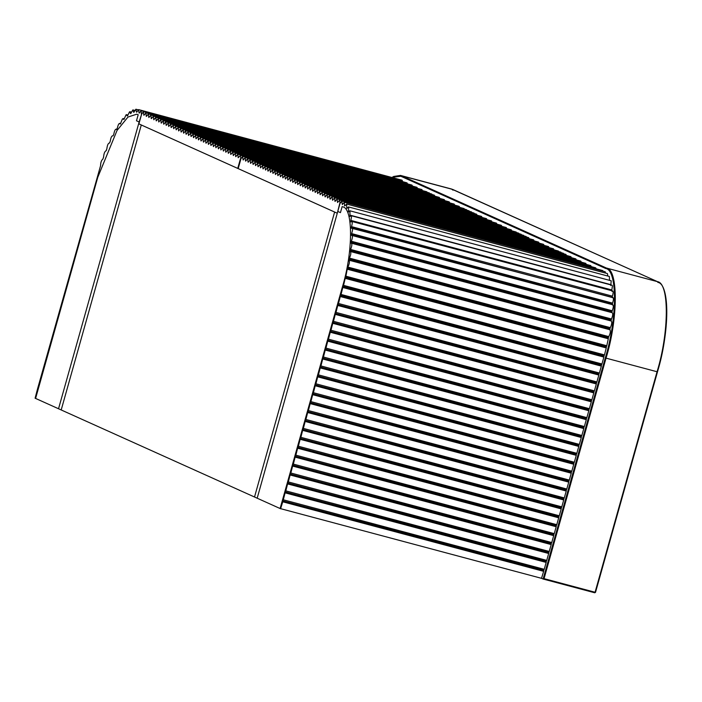 <?xml version="1.0" encoding="UTF-8"?>
<svg xmlns="http://www.w3.org/2000/svg" width="702" height="702" viewBox="0 0 702 702"><rect width="100%" height="100%" fill="white"/><g stroke="black" fill="none" stroke-linecap="round" stroke-linejoin="round"><path stroke-width="1.05" d="M541.558 578.316L543.137 579.027L605.291 357.915C617.33 319.006 617.558 269.84 605.712 268.506L400.842 176.255L392.593 177.308M657.054 371.744L595.077 592.251L544.05 578.65L543.137 579.027L594.743 592.778L595.489 592.33L657.467 371.823C669.515 332.915 669.743 283.748 657.888 282.415L657.484 281.66L606.458 268.059C618.401 269.401 618.164 318.945 606.037 358.143L657.054 371.744C669.19 332.546 669.418 283.003 657.484 281.66L657.888 282.415M109.573 142.98L109.424 142.989C108.161 143.208 107.301 145.165 106.844 148.868L106.055 150.781C104.686 151.483 103.861 153.58 103.598 157.072L102.852 159.108C101.404 160.284 100.64 162.487 100.561 165.725L37.487 389.075L35.1 398.236L35.609 398.429L97.762 177.316L117.032 130.467L127.966 117.05L136.732 114.189L137.68 114.523L138.18 114.751L136.486 120.779L139.145 121.972L58.538 408.757L35.609 398.429L97.762 177.316L117.032 130.467L127.966 117.05L136.732 114.189L137.68 114.523L138.18 114.751L136.486 120.779L139.145 121.972L141.611 114.215M113.189 135.776L112.925 135.855C111.776 135.583 110.89 137.373 110.258 141.225L109.512 143.015M402.509 181.186L402.062 180.203L141.146 110.662L141.348 114.145M399.912 179.624L138.636 109.617L138.97 112.417L139.601 112.583M116.883 129.273L116.155 129.08L116.497 129.484C115.479 128.72 114.575 130.318 113.777 134.257L113.066 135.898M120.656 123.587L119.673 123.324L120.077 123.964C119.217 122.727 118.313 124.105 117.348 128.08L116.699 129.537M124.359 118.787L122.429 118.928L120.34 124.035M127.931 114.935L126.035 114.838L123.938 119.472M134.784 110.381L132.81 109.951L130.756 113.592L130.379 113.312L130.888 113.452M138.145 109.802L135.881 109.222L133.81 112.364L133.494 111.916L134.073 112.066M138.636 109.617L136.627 112.25L136.372 111.636L136.987 111.793M139.566 112.671L141.146 110.662M123.183 118.471L123.622 119.384M126.614 114.584L127.071 115.821M127.501 115.918L129.519 111.829L130.379 113.312M133.064 109.924L133.494 111.916M135.977 109.231L136.372 111.636M139.189 113.162L138.97 112.417M106.441 150.325L106.055 150.781M238.68 157.301L240.391 155.361L240.9 158.889M499.236 224.763L240.26 155.291M238.189 168.533L237.75 168.41L240.461 158.775M237.75 168.41L138.891 123.894L141.602 114.25L143.357 111.662L143.717 114.54L144.331 114.698M402.369 181.151L401.983 180.589L143.392 111.671M143.919 115.295L144.296 114.795L143.892 115.286L143.717 114.54M144.296 114.795L145.928 112.811L146.2 115.654L146.815 115.821M404.852 182.266L145.876 112.794M146.402 116.409L146.779 115.918L146.262 116.356L146.2 115.654M146.779 115.918L148.412 113.926L148.684 116.778L149.298 116.936M407.335 183.389L406.949 182.827L148.359 113.908M148.885 117.532L149.263 117.032L148.859 117.524L148.684 116.778M149.263 117.032L150.895 115.049L151.167 117.892L151.781 118.059M409.819 184.503L150.842 115.031M151.369 118.647L151.746 118.155L151.237 118.594L151.167 117.892M151.746 118.155L153.378 116.163L153.65 119.007L154.264 119.173M412.302 185.626L411.925 185.065L153.326 116.146M153.852 119.77L154.229 119.27L153.826 119.761L153.65 119.007M154.229 119.27L155.862 117.287L156.134 120.13L156.748 120.296M414.785 186.741L155.809 117.269M156.335 120.884L156.713 120.393L156.204 120.832L156.134 120.13M156.713 120.393L158.345 118.401L158.617 121.244L159.24 121.411M417.269 187.864L416.891 187.302L158.292 118.384M158.819 122.008L159.196 121.507L158.792 121.999L158.617 121.244M159.196 121.507L160.828 119.515L161.1 122.367L161.723 122.534M419.752 188.978L160.776 119.498M161.302 123.122L161.679 122.631L161.17 123.069L161.1 122.367M161.679 122.631L163.312 120.639L163.584 123.482L164.207 123.649M422.235 190.102L421.858 189.54L163.268 120.621M163.785 124.245L164.163 123.745L163.759 124.236L163.584 123.482M164.163 123.745L165.795 121.753L166.067 124.605L166.69 124.772M424.719 191.216L165.751 121.736M166.269 125.36L166.646 124.868L166.137 125.307L166.067 124.605M166.646 124.868L168.278 122.876L168.55 125.719L169.173 125.886M427.202 192.339L426.825 191.778L168.234 122.859M168.752 126.474L169.129 125.983L168.734 126.474L168.55 125.719M169.129 125.983L170.761 123.991L171.034 126.843L171.657 127.001M429.685 193.454L429.308 192.892L170.718 123.973M171.235 127.597L171.613 127.097L171.104 127.545L171.034 126.843M171.613 127.097L173.245 125.114L173.517 127.957L174.14 128.124M432.169 194.577L431.791 194.015L173.201 125.096M173.719 128.712L174.096 128.22L173.701 128.712L173.517 127.957M174.096 128.22L175.728 126.228L176 129.08L176.623 129.238M434.652 195.691L434.275 195.13L175.684 126.211M176.211 129.835L176.579 129.335L176.184 129.826L176 129.08M176.579 129.335L178.211 127.352L178.492 130.195L179.107 130.361M437.144 196.806L178.168 127.334M178.694 130.949L179.071 130.458L178.668 130.949L178.492 130.195M179.071 130.458L180.704 128.466L180.976 131.318L181.59 131.476M439.627 197.929L439.241 197.367L180.651 128.448M181.177 132.073L181.555 131.572L181.151 132.064L180.976 131.318M181.555 131.572L183.187 129.589L183.459 132.432L184.073 132.599M442.111 199.043L183.134 129.572M183.661 133.187L184.038 132.696L183.634 133.187L183.459 132.432M184.038 132.696L185.67 130.704L185.942 133.555L186.556 133.713M444.594 200.167L444.208 199.605L185.618 130.686M186.144 134.31L186.521 133.81L186.118 134.301L185.942 133.555M186.521 133.81L188.154 131.827L188.426 134.67L189.04 134.837M447.077 201.281L188.101 131.809M188.627 135.425L189.005 134.933L188.487 135.372L188.426 134.67M189.005 134.933L190.637 132.941L190.909 135.784L191.523 135.951M449.561 202.404L449.175 201.843L190.584 132.924M191.111 136.548L191.488 136.048L191.084 136.539L190.909 135.784M191.488 136.048L193.12 134.064L193.392 136.908L194.006 137.074M452.044 203.519L193.068 134.047M193.594 137.662L193.971 137.171L193.462 137.61L193.392 136.908M193.971 137.171L195.604 135.179L195.876 138.022L196.49 138.189M454.527 204.642L454.15 204.08L195.551 135.161M196.077 138.785L196.455 138.285L196.051 138.777L195.876 138.022M196.455 138.285L198.087 136.293L198.359 139.145L198.973 139.312M457.011 205.756L198.034 136.276M198.561 139.9L198.938 139.408L198.429 139.847L198.359 139.145M198.938 139.408L200.57 137.416L200.842 140.26L201.456 140.426M459.494 206.879L459.117 206.318L200.518 137.399M201.044 141.023L201.421 140.523L201.018 141.014L200.842 140.26M201.421 140.523L203.053 138.531L203.326 141.383L203.949 141.55M461.977 207.994L203.001 138.513M203.527 142.137L203.905 141.646L203.396 142.085L203.326 141.383M203.905 141.646L205.537 139.654L205.809 142.497L206.432 142.664M464.461 209.117L464.083 208.555L205.493 139.637M206.011 143.252L206.388 142.76L205.984 143.252L205.809 142.497M206.388 142.76L208.02 140.769L208.292 143.62L208.915 143.787M466.944 210.231L466.611 209.687L207.976 140.751M208.494 144.375L208.871 143.875L208.362 144.322L208.292 143.62M208.871 143.875L210.503 141.892L210.775 144.735L211.399 144.902M469.427 211.355L469.05 210.793L210.46 141.874M210.977 145.489L211.355 144.998L210.96 145.489L210.775 144.735M211.355 144.998L212.987 143.006L213.259 145.858L213.882 146.016M471.911 212.469L471.533 211.907L212.943 142.989M213.461 146.613L213.838 146.113L213.443 146.604L213.259 145.858M213.838 146.113L215.47 144.129L215.742 146.972L216.365 147.139M474.394 213.592L474.017 213.031L215.426 144.112M215.944 147.727L216.321 147.236L215.926 147.727L215.742 146.972M216.321 147.236L217.953 145.244L218.225 148.096L218.849 148.254M476.877 214.707L476.5 214.145L217.91 145.226M218.436 148.85L218.805 148.35L218.41 148.842L218.225 148.096M218.805 148.35L220.437 146.367L220.718 149.21L221.332 149.377M479.369 215.821L220.393 146.349M220.919 149.965L221.297 149.473L220.893 149.965L220.718 149.21M221.297 149.473L222.92 147.481L223.201 150.333L223.815 150.491M481.853 216.944L481.467 216.383L222.876 147.464M223.403 151.088L223.78 150.588L223.376 151.079L223.201 150.333M223.78 150.588L225.412 148.605L225.684 151.448L226.298 151.614M484.336 218.059L225.36 148.587M225.886 152.202L226.263 151.711L225.746 152.15L225.684 151.448M226.263 151.711L227.896 149.719L228.168 152.562L228.782 152.729M486.819 219.182L486.433 218.62L227.843 149.701M228.369 153.326L228.747 152.825L228.343 153.317L228.168 152.562M228.747 152.825L230.379 150.842L230.651 153.685L231.265 153.852M489.303 220.296L230.326 150.825M230.853 154.44L231.23 153.949L230.712 154.387L230.651 153.685M231.23 153.949L232.862 151.957L233.134 154.8L233.748 154.966M491.786 221.42L491.4 220.858L232.81 151.939M233.336 155.563L233.713 155.063L233.31 155.554L233.134 154.8M233.713 155.063L235.345 153.071L235.618 155.923L236.232 156.09M494.269 222.534L235.293 153.062M235.819 156.678L236.197 156.186L235.688 156.625L235.618 155.923M236.197 156.186L237.829 154.194L238.101 157.037L238.715 157.204M496.753 223.657L496.367 223.096L237.776 154.177M238.171 157.739L238.101 157.037M138.899 123.85L141.295 124.974L61.197 409.95L141.295 124.974L334.617 212.039L254.519 497.007L280.107 508.529L342.26 287.425L280.107 508.529L541.505 578.325L543.655 571.331L282.748 501.798L280.598 508.792M138.636 123.78L58.538 408.757L254.519 497.007L334.617 212.039L337.276 213.232L257.178 498.209L337.785 211.425L340.444 212.627L337.785 211.425L339.987 203.598L341.786 201.009L342.374 204.633M342.137 206.599L340.444 212.627L342.137 206.599L342.637 206.827L342.137 206.599M342.637 206.827C353.325 208.02 353.115 252.351 342.26 287.425C353.115 252.351 353.325 208.02 342.637 206.827M350.316 251.474L350.28 250.438L611.196 319.972L611.223 321.016M610.319 327.641C611.819 324.403 612.126 322.2 611.249 321.016L350.342 251.483C351.219 252.659 350.903 254.87 349.412 258.099L610.319 327.641L609.915 329.089L348.999 259.556L349.07 260.223C349.78 261.855 349.368 264.136 347.832 267.058L608.748 336.6L608.292 338.022L347.376 268.48L345.875 276.193L606.782 345.735L606.291 347.095L345.375 277.562L343.559 285.363L604.466 354.905L603.948 356.16L343.041 286.618L341.032 294.445L601.939 363.978L601.421 365.189L340.505 295.647L338.487 303.483L599.403 373.016L598.911 374.113L337.995 304.571L335.986 312.399L596.893 381.941L596.402 383.038L335.495 313.496L333.476 321.323L594.383 390.865L593.892 391.953L332.985 322.42L330.967 330.247L591.883 399.789L591.382 400.877L330.475 331.344L328.457 339.171L589.373 408.704L588.881 409.801L327.966 340.259L325.947 348.095L586.863 417.629L586.372 418.725L325.456 349.184L323.447 357.02L584.354 426.553L583.862 427.65L322.946 358.108L320.937 365.935L581.844 435.477L581.353 436.574L320.445 367.032L318.427 374.859L579.334 444.401L578.843 445.489L317.936 375.956L315.918 383.783L576.833 453.325L576.342 454.413L315.426 384.88L313.408 392.708L574.324 462.241L573.832 463.338L312.916 393.796L310.898 401.632L571.814 471.165L571.323 472.262L310.407 402.72L308.397 410.556L569.304 480.089L568.813 481.186L307.906 411.644L305.888 419.471L566.795 489.013L566.303 490.11L305.396 420.568L303.378 428.395L564.285 497.937L563.794 499.025L302.887 429.492L300.868 437.32L561.784 506.862L561.293 507.95L300.377 438.417L298.359 446.244L559.275 515.777L558.783 516.874L297.867 447.332L295.858 455.168L556.765 524.701L556.274 525.798L295.358 456.256L293.348 464.092L554.255 533.625L553.764 534.722L292.857 465.18L290.839 473.008L551.746 542.549L551.254 543.646L290.347 474.104L288.329 481.932L549.245 551.474L548.753 552.562L287.838 483.029L285.819 490.856L546.735 560.398L546.244 561.486L285.328 491.953L283.31 499.78L544.226 569.313L543.734 570.41L282.818 500.868L282.748 501.798M282.818 500.868L543.822 570.094M283.31 499.78L282.915 500.552M285.328 491.953L546.332 561.17M285.819 490.856L285.416 491.628M287.838 483.029L548.841 552.246M288.329 481.932L287.925 482.713M290.347 474.104L551.351 543.322M290.839 473.008L290.435 473.789M292.857 465.18L553.852 534.397M293.348 464.092L292.945 464.864M295.358 456.256L556.361 525.482M295.858 455.168L295.454 455.94M297.867 447.332L558.871 516.558M298.359 446.244L297.955 447.016M300.377 438.417L561.381 507.634M300.868 437.32L300.465 438.092M302.887 429.492L563.89 498.71M303.378 428.395L302.974 429.176M305.396 420.568L566.391 489.785M305.888 419.471L305.484 420.252M307.906 411.644L568.901 480.861M308.397 410.556L307.994 411.328M310.407 402.72L571.41 471.946M310.898 401.632L310.503 402.404M312.916 393.796L573.92 463.022M313.408 392.708L313.004 393.48M315.426 384.88L576.43 454.097M315.918 383.783L315.514 384.556M317.936 375.956L578.939 445.173M318.427 374.859L318.024 375.64M320.445 367.032L581.44 436.249M320.937 365.935L320.533 366.716M322.946 358.108L583.95 427.325M323.447 357.02L323.043 357.792M325.456 349.184L586.46 418.41M325.947 348.095L325.544 348.868M327.966 340.259L588.969 409.485M328.457 339.171L328.053 339.943M330.475 331.344L591.479 400.561M330.967 330.247L330.563 331.019M332.985 322.42L593.98 391.637M333.476 321.323L333.073 322.104M335.495 313.496L596.489 382.713M335.986 312.399L335.582 313.18M337.995 304.571L598.999 373.789M338.487 303.483L338.092 304.256M340.505 295.647L340.628 295.217L601.544 364.759M341.032 294.445L340.628 295.217M343.041 286.618L343.173 286.135L604.089 355.677M343.559 285.363L343.173 286.135M345.375 277.562L345.498 277.044L606.414 346.577M345.875 276.193L345.498 277.044M347.376 268.48L347.481 267.971L608.388 337.504M347.832 267.058L347.481 267.971M348.999 259.556L349.078 259.056L609.994 328.597M349.412 258.099L349.078 259.056M350.342 251.483L611.249 321.016M350.579 249.447L611.495 318.989C612.925 315.496 613.127 313.399 612.1 312.688L351.193 243.155C352.22 243.857 352.018 245.954 350.579 249.447L350.28 250.438M351.123 243.155L351.061 242.243L611.968 311.776L612.039 312.688M612.881 304.808L351.605 235.354C352.764 235.574 352.676 237.539 351.325 241.242L351.061 242.243M351.5 235.372L351.641 233.59L612.548 303.124C613.794 299.271 613.776 297.481 612.495 297.753M351.641 233.59C352.878 229.738 352.86 227.948 351.579 228.22L613.021 297.534M351.439 228.264L351.316 227.606L612.249 297.525M612.732 290.97L351.816 221.428L351.114 221.832C352.492 221.077 352.623 222.674 351.509 226.623L351.316 227.606M350.93 221.929L350.798 221.393L351.395 221.56M350.219 216.304L351.097 215.672L351.509 216.374L350.798 221.393M349.991 216.462L349.938 215.128L610.854 284.661L611.223 280.8L349.965 210.811L349.938 215.128M348.631 211.943L349.965 210.811M347.192 208.143L348.701 207.169L348.473 211.635M346.876 208.441L346.727 207.441L347.472 207.643M345.103 205.633L346.691 204.15L346.727 207.441M342.69 204.159L344.322 202.246L344.594 205.905M612.548 303.124L612.416 304.914M603.097 271.2L602.693 270.551L341.786 201.009M544.226 569.313L546.165 562.407L285.258 492.874M546.735 560.398L548.674 553.492L287.759 483.95M549.245 551.474L551.184 544.568L290.268 475.026M551.746 542.549L553.694 535.644L292.778 466.102M554.255 533.625L556.195 526.719L295.288 457.177M556.765 524.701L558.704 517.795L297.797 448.262M559.275 515.777L561.214 508.871L300.307 439.338M561.784 506.862L563.724 499.956L302.808 430.414M564.285 497.937L566.233 491.031L305.317 421.49M566.795 489.013L568.743 482.107L307.827 412.565M569.304 480.089L571.244 473.183L310.337 403.641M571.814 471.165L573.753 464.259L312.846 394.726M574.324 462.241L576.263 455.335L315.356 385.802M576.833 453.325L578.773 446.419L317.857 376.877M579.334 444.401L581.282 437.495L320.366 367.953M581.844 435.477L583.783 428.571L322.876 359.029M584.354 426.553L586.293 419.647L325.386 350.105M586.863 417.629L588.803 410.723L327.895 341.19M589.373 408.704L591.312 401.798L330.396 332.265M591.883 399.789L593.822 392.883L332.906 323.341M594.383 390.865L596.331 383.959L335.416 314.417M596.893 381.941L598.832 375.035L337.925 305.493M599.403 373.016L601.342 366.111L340.435 296.569M601.939 363.978L603.878 357.072L342.971 287.53M604.466 354.905L606.265 347.929L345.349 278.387M606.782 345.735L608.309 338.768L347.402 269.235M608.748 336.6C610.284 333.678 610.696 331.397 609.985 329.756L349.07 260.223M351.325 241.242L612.241 310.775C613.583 307.072 613.68 305.116 612.513 304.896M351.509 226.623L612.416 296.156C613.539 292.207 613.408 290.619 612.03 291.374M350.939 220.437L611.854 289.97L612.425 285.916L612.012 285.214L351.097 215.672M609.52 279.984L609.336 276.448L348.42 206.906M607.8 276.035L607.423 273.578L346.507 204.036M605.624 273.096L605.159 271.753L344.252 202.211M610.854 284.661L610.758 285.582M611.854 289.97L611.705 290.935M612.416 296.156L612.232 297.148M612.241 310.775L611.968 311.776M611.495 318.989L611.196 319.972M609.915 329.089L609.985 329.756M608.292 338.022L608.309 338.768M606.291 347.095L606.265 347.929M603.948 356.16L603.878 357.072M601.421 365.189L601.342 366.111M598.911 374.113L598.832 375.035M596.402 383.038L596.331 383.959M593.892 391.953L593.822 392.883M591.382 400.877L591.312 401.798M588.881 409.801L588.803 410.723M586.372 418.725L586.293 419.647M583.862 427.65L583.783 428.571M581.353 436.574L581.282 437.495M578.843 445.489L578.773 446.419M576.342 454.413L576.263 455.335M573.832 463.338L573.753 464.259M571.323 472.262L571.244 473.183M568.813 481.186L568.743 482.107M566.303 490.11L566.233 491.031M563.794 499.025L563.724 499.956M561.293 507.95L561.214 508.871M558.783 516.874L558.704 517.795M556.274 525.798L556.195 526.719M553.764 534.722L553.694 535.644M551.254 543.646L551.184 544.568M548.753 552.562L548.674 553.492M546.244 561.486L546.165 562.407M543.734 570.41L543.655 571.331M337.96 202.009L339.671 200.07L340.005 203.554M598.499 269.436L339.54 200M337.293 213.189L339.742 203.483M337.03 213.118L238.171 168.603L240.874 158.959L242.629 156.37L242.997 159.24L243.612 159.407M501.649 225.86L501.263 225.298L242.673 156.379M243.199 160.003L243.576 159.503L243.173 159.995L242.997 159.24M243.576 159.503L245.209 157.52L245.481 160.363L246.095 160.53M504.133 226.974L245.156 157.502M245.682 161.118L246.06 160.626L245.542 161.065L245.481 160.363M246.06 160.626L247.692 158.634L247.964 161.478L248.578 161.644M506.616 228.097L506.23 227.536L247.639 158.617M248.166 162.241L248.543 161.741L248.139 162.232L247.964 161.478M248.543 161.741L250.175 159.749L250.447 162.601L251.062 162.767M509.099 229.212L250.123 159.731M250.649 163.355L251.026 162.864L250.509 163.303L250.447 162.601M251.026 162.864L252.659 160.872L252.931 163.715L253.545 163.882M511.582 230.335L511.196 229.773L252.606 160.855M253.132 164.479L253.51 163.978L253.106 164.47L252.931 163.715M253.51 163.978L255.142 161.986L255.414 164.838L256.028 165.005M514.066 231.449L255.089 161.969M255.616 165.593L255.993 165.102L255.475 165.54L255.414 164.838M255.993 165.102L257.625 163.11L257.897 165.953L258.512 166.12M516.549 232.573L516.163 232.011L257.573 163.092M258.099 166.707L258.476 166.216L258.073 166.707L257.897 165.953M258.476 166.216L260.109 164.224L260.381 167.076L260.995 167.243M519.032 233.687L518.699 233.143L260.056 164.207M260.582 167.831L260.96 167.33L260.451 167.778L260.381 167.076M260.96 167.33L262.592 165.347L262.864 168.19L263.478 168.357M521.516 234.81L521.138 234.249L262.539 165.33M263.066 168.945L263.443 168.454L263.039 168.945L262.864 168.19M263.443 168.454L265.075 166.462L265.347 169.314L265.961 169.472M523.999 235.925L523.622 235.363L265.023 166.444M265.549 170.068L265.926 169.568L265.523 170.059L265.347 169.314M265.926 169.568L267.559 167.585L267.831 170.428L268.454 170.595M526.482 237.048L526.105 236.486L267.506 167.567M268.032 171.183L268.41 170.691L268.006 171.183L267.831 170.428M268.41 170.691L270.042 168.699L270.314 171.551L270.937 171.709M528.966 238.162L528.588 237.601L269.998 168.682M270.516 172.306L270.893 171.806L270.489 172.297L270.314 171.551M270.893 171.806L272.525 169.823L272.797 172.666L273.42 172.832M531.449 239.277L272.481 169.805M272.999 173.42L273.376 172.929L272.973 173.42L272.797 172.666M273.376 172.929L275.008 170.937L275.281 173.789L275.904 173.947M533.932 240.4L533.555 239.838L274.965 170.919M275.482 174.544L275.86 174.043L275.465 174.535L275.281 173.789M275.86 174.043L277.492 172.06L277.764 174.903L278.387 175.07M536.416 241.514L277.448 172.043M277.966 175.658L278.343 175.167L277.834 175.605L277.764 174.903M278.343 175.167L279.975 173.175L280.247 176.026L280.87 176.184M538.899 242.638L538.522 242.076L279.931 173.157M280.449 176.781L280.826 176.281L280.431 176.772L280.247 176.026M280.826 176.281L282.458 174.298L282.73 177.141L283.354 177.308M541.382 243.752L282.415 174.28M282.932 177.896L283.31 177.404L282.801 177.843L282.73 177.141M283.31 177.404L284.942 175.412L285.223 178.255L285.837 178.422M543.874 244.875L543.488 244.314L284.898 175.395M285.424 179.019L285.793 178.519L285.398 179.01L285.223 178.255M285.793 178.519L287.425 176.527L287.706 179.379L288.32 179.545M546.358 245.99L287.381 176.518M287.908 180.133L288.285 179.642L287.767 180.081L287.706 179.379M288.285 179.642L289.917 177.65L290.189 180.493L290.803 180.66M548.841 247.113L548.455 246.551L289.865 177.632M290.391 181.256L290.768 180.756L290.365 181.248L290.189 180.493M290.768 180.756L292.401 178.764L292.673 181.616L293.287 181.783M551.324 248.227L292.348 178.747M292.874 182.371L293.252 181.879L292.734 182.318L292.673 181.616M293.252 181.879L294.884 179.887L295.156 182.731L295.77 182.897M553.808 249.35L553.422 248.789L294.831 179.87M295.358 183.494L295.735 182.994L295.331 183.485L295.156 182.731M295.735 182.994L297.367 181.002L297.639 183.854L298.253 184.021M556.291 250.465L297.315 180.984M297.841 184.608L298.218 184.117L297.701 184.556L297.639 183.854M298.218 184.117L299.851 182.125L300.123 184.968L300.737 185.135M558.774 251.588L558.388 251.026L299.798 182.108M300.324 185.723L300.702 185.231L300.298 185.723L300.123 184.968M300.702 185.231L302.334 183.24L302.606 186.091L303.22 186.249M561.258 252.702L560.872 252.141L302.281 183.222M302.808 186.846L303.185 186.346L302.781 186.837L302.606 186.091M303.185 186.346L304.817 184.363L305.089 187.206L305.703 187.373M563.741 253.826L563.364 253.264L304.765 184.345M305.291 187.96L305.668 187.469L305.265 187.96L305.089 187.206M305.668 187.469L307.3 185.477L307.573 188.329L308.187 188.487M566.224 254.94L565.847 254.378L307.248 185.46M307.774 189.084L308.152 188.584L307.748 189.075L307.573 188.329M308.152 188.584L309.784 186.6L310.056 189.443L310.67 189.61M568.708 256.055L309.731 186.583M310.258 190.198L310.635 189.707L310.231 190.198L310.056 189.443M310.635 189.707L312.267 187.715L312.539 190.567L313.162 190.725M571.191 257.178L570.814 256.616L312.214 187.697M312.741 191.321L313.118 190.821L312.715 191.313L312.539 190.567M313.118 190.821L314.75 188.838L315.022 191.681L315.646 191.848M573.674 258.292L314.707 188.82M315.224 192.436L315.602 191.944L315.198 192.436L315.022 191.681M315.602 191.944L317.234 189.952L317.506 192.804L318.129 192.962M576.158 259.415L575.78 258.854L317.19 189.935M317.708 193.559L318.085 193.059L317.681 193.55L317.506 192.804M318.085 193.059L319.717 191.076L319.989 193.919L320.612 194.085M578.641 260.53L319.673 191.058M320.191 194.673L320.568 194.182L320.059 194.621L319.989 193.919M320.568 194.182L322.2 192.19L322.472 195.033L323.095 195.2M581.124 261.653L580.747 261.091L322.157 192.172M322.674 195.797L323.052 195.296L322.657 195.788L322.472 195.033M323.052 195.296L324.684 193.313L324.956 196.156L325.579 196.323M583.608 262.767L324.64 193.296M325.158 196.911L325.535 196.42L325.026 196.858L324.956 196.156M325.535 196.42L327.167 194.428L327.439 197.271L328.062 197.438M586.091 263.891L585.714 263.329L327.123 194.41M327.65 198.034L328.018 197.534L327.623 198.025L327.439 197.271M328.018 197.534L329.65 195.542L329.931 198.394L330.545 198.561M588.583 265.005L329.607 195.525M330.133 199.149L330.51 198.657L329.993 199.096L329.931 198.394M330.51 198.657L332.134 196.665L332.415 199.508L333.029 199.675M591.066 266.128L590.68 265.567L332.09 196.648M332.616 200.272L332.994 199.772L332.59 200.263L332.415 199.508M332.994 199.772L334.626 197.78L334.898 200.632L335.512 200.798M593.55 267.243L334.573 197.762M335.1 201.386L335.477 200.895L334.959 201.334L334.898 200.632M335.477 200.895L337.109 198.903L337.381 201.746L337.995 201.913M596.033 268.366L595.647 267.804L337.057 198.885M337.627 202.501L337.381 201.746M544.05 578.65L606.037 358.143L605.291 357.915M605.712 268.506L606.458 268.059L401.588 175.807L452.614 189.4L657.484 281.66M452.614 189.4L453.018 190.163L451.544 189.022L400.526 175.421L401.588 175.807L400.842 176.255M543.146 579.027L594.743 592.778L595.515 592.348L657.493 371.841C669.55 331.054 670.191 285.073 657.572 281.695L451.544 189.022M350.228 250.912L611.135 320.454M351.026 242.69L611.942 312.232M351.404 235.012L612.311 304.545M342.102 203.878L342.734 204.045M351.412 234.591L612.319 304.133M349.842 216.04L350.316 216.172M348.525 210.775L349.438 211.012M344.55 205.186L345.226 205.37M392.33 177.237L393.69 176.456L400.526 175.421M131.406 112.109L129.923 111.715"/></g></svg>
